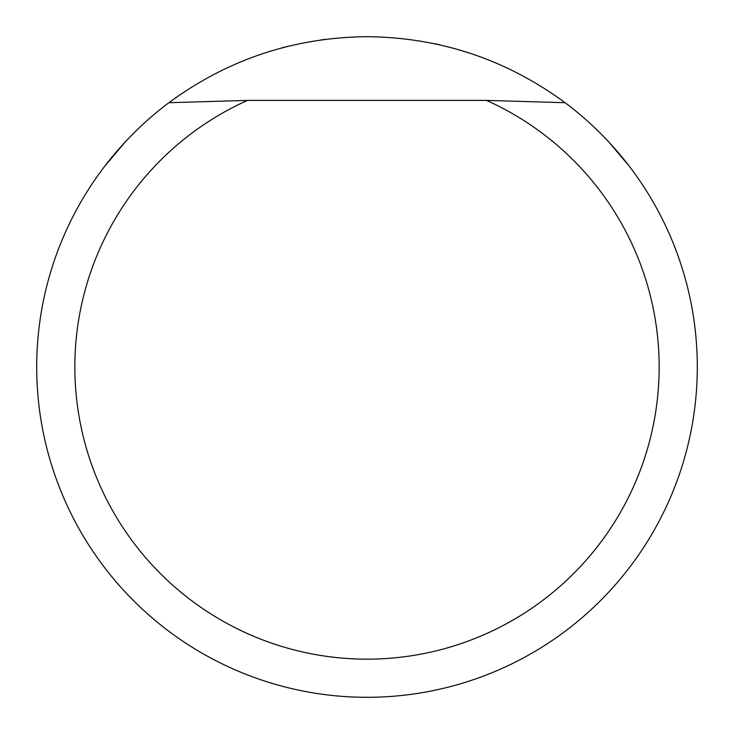 <?xml version="1.0" encoding="UTF-8"?>
<svg xmlns="http://www.w3.org/2000/svg" width="734" height="734" viewBox="0 0 734 734"><rect width="100%" height="100%" fill="white"/><g stroke="black" fill="none" stroke-linecap="round" stroke-linejoin="round"><path stroke-width="1.1" d="M565.107 102.705A330.3 330.3 0 0 1 367 697.3A330.3 330.3 0 0 1 168.893 102.705C227.824 59.399 293.866 37.397 367 36.7C440.134 37.397 506.176 59.399 565.107 102.705L486.504 100.402A292.16 292.16 0 0 1 367 659.16A292.16 292.16 0 0 1 247.496 100.402L168.893 102.705M609.036 142.24L629.221 166.159M439.464 44.746L440.501 44.985M434.877 43.746L439.29 44.71M325.116 39.37L320.565 39.985M281.526 47.949L288.847 46.077M269.24 51.499L270.112 51.233M104.778 166.159L124.963 142.24M486.504 100.402L247.496 100.402"/></g></svg>
